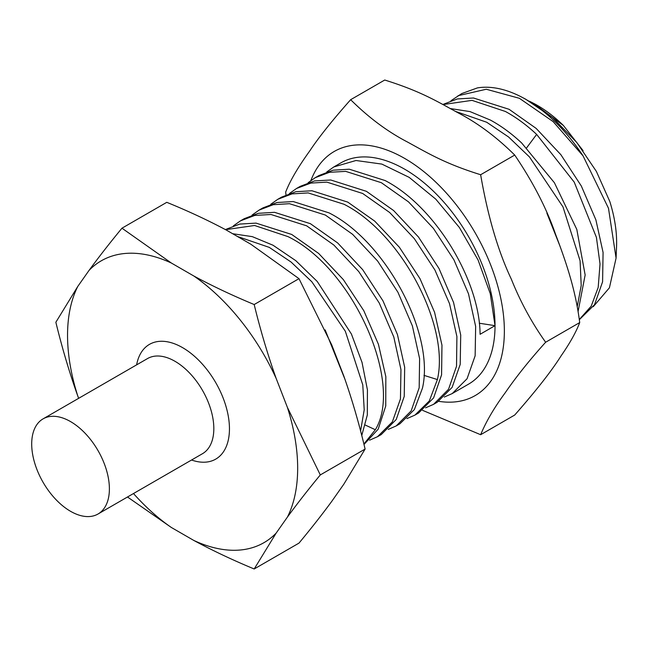 <?xml version="1.0" encoding="UTF-8"?>
<svg xmlns="http://www.w3.org/2000/svg" width="649" height="649" viewBox="0 0 649 649"><rect width="100%" height="100%" fill="white"/><g stroke="black" fill="none" stroke-linecap="round" stroke-linejoin="round"><path stroke-width="0.97" d="M70.546 511.298A54.938 31.72 60 0 1 34.657 462.883A54.938 31.72 60 0 1 43.077 418.865A54.938 31.72 60 0 1 70.546 421.59A54.938 31.72 -120 0 1 106.436 469.998A54.938 31.72 -120 0 1 98.015 514.016A54.938 31.72 -120 0 1 70.546 511.298M43.077 418.865L147.51 358.572A54.938 31.72 60 0 1 174.979 361.29A54.938 31.72 -120 0 1 210.868 409.706A54.938 31.72 -120 0 1 202.447 453.724L98.015 514.016M191.552 460.011A66.255 38.25 -120 0 0 229.235 423.481A66.255 38.25 -120 0 0 182.604 347.653A66.255 38.25 60 0 0 136.615 364.86M77.807 396.093A162.721 93.951 60 0 1 77.807 286.387L55.855 322.253C62.109 347.953 69.427 372.575 77.807 396.093L78.667 398.324M77.807 286.387L89.067 270.373A162.721 93.951 60 0 1 171.344 263.023L193.864 276.02A162.721 93.951 -120 0 1 276.141 378.383C267.729 354.727 260.411 330.114 254.189 304.535C232.561 295.555 212.458 286.055 193.864 276.02M127.496 496.996L171.344 527.475L193.864 540.471A162.721 93.951 -120 0 0 276.141 533.121L287.402 517.107A162.721 93.951 -120 0 0 287.402 407.402L276.141 378.383M171.344 527.475A162.721 93.951 60 0 1 133.483 493.54M171.344 263.023L121.963 228.197C109.632 243.172 98.664 257.231 89.067 270.373M121.963 228.197L166.777 202.326C188.056 210.99 207.964 220.271 226.493 230.168L250.774 244.186L298.994 278.664L254.189 304.535M287.402 517.107C297.055 503.892 308.024 489.833 320.298 474.93L365.103 449.059L343.865 484.13L331.728 501.401C322.212 514.365 311.301 528.27 298.994 543.108L254.189 568.978L276.141 533.121M365.103 449.059C359.108 423.643 352.026 399.354 343.865 376.185L331.728 344.895L298.994 278.664M193.864 540.471C212.556 550.547 232.667 560.055 254.189 568.978M320.298 474.93L287.402 407.402M308.097 182.726L315.163 177.729L329.449 172.31L345.682 171.368L381.361 182.702L408.546 201.904L433.41 228.383L453.935 259.86L468.497 293.81L475.652 326.439L475.141 355.798L467.061 378.748L452.231 393.57L468.57 384.135A127.731 73.743 -120 0 0 495.025 325.66L480.09 334.292C479.765 280.571 435.455 206.512 385.1 180.544L349.267 169.194L333.034 170.192L318.894 175.571L315.163 177.721M452.231 393.57L444.281 397.05M414.881 415.133L418.613 412.983L433.589 397.926L441.58 374.879L441.969 345.195L434.579 312.299L419.976 278.64L399.386 247.277L374.716 221.122L347.742 202.107L311.942 190.757L295.839 191.723L281.544 197.134L277.813 199.292L291.985 193.897L308.17 192.915L344.011 204.265C401.488 233.283 449.919 325.903 437.394 379.568L429.305 400.968L414.881 415.133L406.923 418.613M437.288 402.193L452.118 387.372L460.206 364.422L460.717 335.071L453.554 302.442L438.992 268.491L418.467 237.007L393.602 210.527L366.417 191.325L330.739 179.992L314.505 180.933L300.219 186.352L296.488 188.502L310.782 183.091L326.885 182.134L362.686 193.483L389.66 212.499L414.33 238.654L434.919 270.008L449.522 303.675L456.904 336.563L456.523 366.255L448.524 389.303L433.556 404.351L425.598 407.832M396.206 425.922L399.938 423.765L414.362 409.592L422.45 388.191C434.976 334.535 386.544 241.907 329.067 212.896L293.226 201.547L277.042 202.52L262.869 207.915L259.138 210.073L273.253 204.695L289.478 203.697L325.336 215.046L352.61 234.33L377.621 261.036L397.926 292.245L412.391 325.92L419.611 358.637L419.173 387.769L411.166 410.882L396.206 425.922L388.248 429.403M364 444.468L378.213 429.143L385.749 405.958L385.839 376.68L378.432 344.294L363.797 310.701L343.362 279.63L318.651 253.443L291.717 234.459L256.039 223.118L239.797 224.067L225.365 229.568M225.568 229.673L254.578 225.487L287.986 236.617C353.486 268.508 403.775 383.283 375.333 429.735L363.886 444.021M377.531 436.704L381.263 434.546L396.223 419.505L404.238 396.401L404.676 367.261L397.448 334.543L382.983 300.868L362.677 269.659L337.667 242.953L310.392 223.678L274.535 212.32L258.31 213.318L244.194 218.697L240.463 220.855L254.741 215.444L270.982 214.494L306.661 225.828L333.862 245.046L358.759 271.582L379.276 303.075L393.813 337.018L400.96 369.63L400.441 398.932L392.353 421.882L377.523 436.696L369.573 440.184M361.761 435.536L367.318 414.979L367.431 389.871L362.028 362.393L351.401 334L317.223 281.455L295.83 260.703L273.042 245.241L252.331 236.65L232.626 233.713M237.372 236.447L269.311 247.399L291.085 262.042L311.812 281.739L345.349 331.29L362.783 384.889L364.211 409.811L360.584 430.993M345.041 379.519L325.149 329.911M333.837 166.939L340.839 162.899A127.731 73.743 60 0 1 439.268 197.118A127.731 73.743 60 0 1 495.025 325.66L479.27 323.226M495.025 325.66L490.263 293.656L478.062 259.957L459.387 227.507L435.787 199.154L409.203 177.38L381.855 164.092L356.017 160.498L333.854 166.931L326.772 171.944M289.422 193.507L296.488 188.51M270.747 204.289L277.813 199.292M252.063 215.079L259.138 210.073M233.389 225.86L240.463 220.855M310.903 180.503A140.938 81.368 60 0 1 404.708 158.445A140.938 81.368 -120 0 1 502.853 310.238A140.938 81.368 -120 0 1 438.724 401.325M422.588 410.346L480.641 434.708C486.206 421.363 494.368 407.426 505.133 392.888C516.004 377.028 529.503 360.146 545.631 342.242C531.839 322.837 520.417 301.85 511.38 279.273C498.075 251.179 487.829 216.328 480.641 174.735C445.384 163.718 429.103 153.854 407.41 141.977C387.583 131.682 368.664 117.591 350.655 99.695C332.256 120.446 318.602 137.556 309.678 151.03C297.875 167.426 289.868 181.136 285.665 192.153L285.998 194.87M480.641 174.735L514.722 155.062C496.501 137.012 477.583 122.921 457.967 112.78C436.274 100.936 420.544 91.249 384.735 80.022L350.655 99.695M514.722 155.062C533.129 182.272 546.774 208.775 555.649 234.557C567.25 264.979 575.695 291.336 579.711 322.569C576.085 332.11 569.903 343.167 561.166 355.749C551.658 370.871 536.171 390.633 514.722 415.027L480.641 434.708M579.711 322.569L545.631 342.242M458.04 95.711L486.279 89.246L519.411 98.307L553.135 121.598L583.086 155.922A127.318 73.507 -120 0 0 521.877 97.188A127.318 73.507 -120 0 0 477.429 87.891L461.772 93.561L450.966 100.725M443.113 104.554L472.01 100.36L505.352 111.458C516.085 117.274 526.517 124.924 536.642 134.4L574.227 182.134L596.415 237.38L600.025 263.965L598.183 287.475L591.198 306.174L579.33 319.478M579.354 319.697L594.541 304.673L602.588 281.804L603.075 252.445L595.887 219.865L581.334 186.028L560.85 154.673L536.139 128.397L509.084 109.3L473.51 97.999L457.35 98.94L442.91 104.448M455.622 111.433L486.677 122.239L508.589 136.996L529.479 156.953L562.975 206.877L580.076 260.744L581.212 285.536L577.253 306.506M578.113 311.333L585.147 274.989L576.815 229.43L554.392 182.718L521.707 143.023C511.574 133.548 501.142 125.898 490.409 120.081L470.014 111.596L450.568 108.594M583.086 155.922L608.486 208.264L616.079 258.107L609.419 287.799L593.243 306.701M616.079 258.107L616.55 246.815A112.001 64.665 -120 0 0 609.792 201.466L596.366 171.393L576.791 142.48L552.534 117.542L525.487 99.078L521.877 97.188M560.046 246.279L546.88 213.164M533.754 103.41A112.001 64.665 60 0 1 563.389 125.46L532.991 103.013L529.414 101.228M563.389 125.46L583.078 150.641M536.642 134.4L526.647 147.826M437.394 379.568L423.975 375.357M375.333 429.735L365.395 425.111M437.288 402.202L433.556 404.351"/></g></svg>
